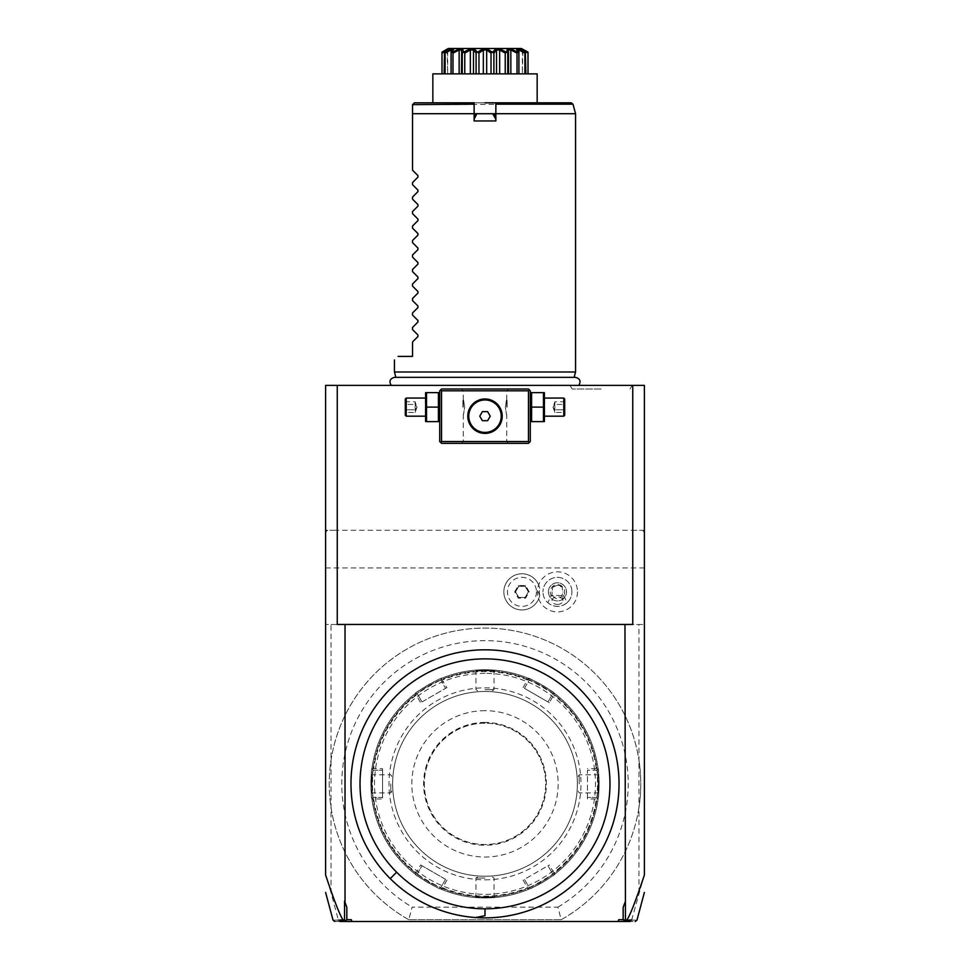 <?xml version="1.0" encoding="UTF-8"?>
<svg xmlns="http://www.w3.org/2000/svg" width="970" height="970" viewBox="0 0 970 970"><rect width="100%" height="100%" fill="white"/><g stroke="black" fill="none" stroke-linecap="round" stroke-linejoin="round"><path stroke-width="0.73" stroke-dasharray="4.85 3.64" d="M644.383 875.025L644.383 385.381L325.617 385.381L325.617 530.275L337.257 530.275L325.617 530.275L325.617 532.372L327.423 530.275L325.617 530.275L325.617 532.372M485 385.381L578.811 385.381L485 385.381M601.073 385.381L569.996 385.381L601.073 385.381M632.743 624.462L337.257 624.462M528.468 389.006L441.532 389.006L439.725 390.813L439.725 441.532L441.532 443.338L528.468 443.338L530.275 441.532L530.275 390.813L528.468 389.006M390.231 878.626A134.03 134.03 0 0 1 390.231 689.076A134.03 134.03 0 0 1 579.769 689.076M346.836 907.362L344.556 901.094M334.783 921.5L351.989 921.5L351.322 919.693L338.251 919.693L331.049 892.788L331.049 624.462L325.617 624.462L325.617 530.275M333.037 920.154L338.324 920.13L339.949 921.5M351.989 921.5L351.322 919.693L351.989 921.5L635.217 921.5M618.011 921.5L618.678 919.693L618.011 921.5L618.678 919.693L631.749 919.693L630.051 921.5M644.383 874.601L631.749 919.693M638.951 892.788L638.951 807.537A155.758 155.758 0 0 1 561.218 919.693L408.782 919.693L561.218 919.693L557.871 907.144L412.129 907.144L408.782 919.693A155.758 155.758 0 0 1 485 628.087A155.758 155.758 0 0 1 638.951 760.165L638.951 624.462L644.383 624.462L325.617 624.462L325.617 875.025M331.049 892.788L325.617 874.601M638.951 807.537A155.758 155.758 0 0 0 638.951 760.165L638.951 807.537M408.782 919.693A155.758 155.758 0 0 1 365.266 684.214A155.758 155.758 0 0 1 604.734 684.214A155.758 155.758 0 0 1 561.218 919.693M557.871 907.144A143.22 143.22 0 0 0 594.392 691.416A143.22 143.22 0 0 0 375.608 691.416A143.22 143.22 0 0 0 412.129 907.144M485 691.477A92.368 92.368 0 0 0 392.632 783.845A92.368 92.368 0 0 0 485 876.225A92.368 92.368 0 0 0 577.368 783.845A92.368 92.368 0 0 0 485 691.477A92.368 92.368 0 0 0 392.632 783.845A92.368 92.368 0 0 0 485 876.225A92.368 92.368 0 0 0 577.368 783.845A92.368 92.368 0 0 0 485 691.477A92.368 92.368 0 0 0 392.632 783.845A92.368 92.368 0 0 0 485 876.225A92.368 92.368 0 0 0 577.368 783.845A92.368 92.368 0 0 0 485 691.477A92.368 92.368 0 0 0 392.632 783.845A92.368 92.368 0 0 0 485 876.225A92.368 92.368 0 0 0 577.368 783.845A92.368 92.368 0 0 0 485 691.477C477.652 691.671 477.652 691.671 485 691.477C477.652 691.671 477.652 691.671 485 691.477C492.348 691.671 492.348 691.671 485 691.477C492.348 691.671 492.348 691.671 485 691.477M485 896.862A113.017 113.017 0 0 1 371.983 783.845A113.017 113.017 0 0 1 485 670.828A113.017 113.017 0 0 1 598.017 783.845A113.017 113.017 0 0 1 485 896.862A113.017 113.017 0 0 0 598.017 783.845A113.017 113.017 0 0 0 485 670.828A113.017 113.017 0 0 0 371.983 783.845A113.017 113.017 0 0 0 485 896.862M554.076 874.043L554.731 874.164A114.108 114.108 0 0 0 598.09 799.074L596.271 798.977A112.29 112.29 0 0 1 553.737 872.648L554.731 874.176A114.108 114.108 0 0 0 598.09 799.074C599.193 800.189 599.193 767.537 598.09 768.616A114.108 114.108 0 0 0 554.731 693.526C556.222 693.101 527.935 676.781 528.359 678.297A114.108 114.108 0 0 0 441.641 678.297C442.065 676.781 413.778 693.101 415.269 693.526A114.108 114.108 0 0 0 371.91 768.628C370.807 767.5 370.807 800.153 371.91 799.074A114.108 114.108 0 0 0 415.269 874.176C413.753 874.564 442.029 890.896 441.641 889.393A114.108 114.108 0 0 0 485 897.953A114.108 114.108 0 0 1 370.892 783.845A114.108 114.108 0 0 1 485 669.749A114.108 114.108 0 0 0 370.892 783.845A114.108 114.108 0 0 0 485 897.953C472.293 897.492 472.293 897.492 485 897.953C472.293 897.492 472.293 897.492 485 897.953C497.707 897.492 497.707 897.492 485 897.953C497.707 897.492 497.707 897.492 485 897.953A114.108 114.108 0 0 0 599.108 783.845A114.108 114.108 0 0 0 485 669.749C472.293 670.209 472.293 670.209 485 669.749C472.293 670.209 472.293 670.209 485 669.749C497.707 670.209 497.707 670.209 485 669.749C497.707 670.209 497.707 670.209 485 669.749A114.108 114.108 0 0 1 599.108 783.845A114.108 114.108 0 0 1 485 897.953A114.108 114.108 0 0 0 599.108 783.845A114.108 114.108 0 0 0 485 669.749A114.108 114.108 0 0 0 370.892 783.845A114.108 114.108 0 0 0 528.359 889.393C527.935 890.909 556.222 874.588 554.731 874.164L552.585 873.752L547.977 865.761L524.455 879.341L529.062 887.332C528.82 888.726 553.906 874.249 552.585 873.752L547.977 865.761L549.323 864.985L523.109 880.117L527.534 887.78L528.565 888.762L529.062 887.332L528.638 888.738M370.892 783.845C371.352 796.552 371.352 796.552 370.892 783.845C371.352 796.552 371.352 796.552 370.892 783.845C371.352 771.138 371.352 771.138 370.892 783.845C371.352 771.138 371.352 771.138 370.892 783.845L371.619 783.845C372.08 772.168 372.08 772.168 371.619 783.845C372.08 772.168 372.08 772.168 371.619 783.845C372.08 795.533 372.08 795.533 371.619 783.845C372.08 795.533 372.08 795.533 371.619 783.845L370.892 783.845M485 670.464C473.324 670.925 473.324 670.925 485 670.464C473.324 670.925 473.324 670.925 485 670.464C496.676 670.925 496.676 670.925 485 670.464C496.676 670.925 496.676 670.925 485 670.464L485 669.749L485 670.464M599.108 783.845C598.648 771.138 598.648 771.138 599.108 783.845C598.648 771.138 598.648 771.138 599.108 783.845C598.648 796.552 598.648 796.552 599.108 783.845C598.648 796.552 598.648 796.552 599.108 783.845L598.381 783.845C597.92 795.533 597.92 795.533 598.381 783.845C597.92 795.533 597.92 795.533 598.381 783.845C597.92 772.168 597.92 772.168 598.381 783.845C597.92 772.168 597.92 772.168 598.381 783.845L599.108 783.845M485 673.362A110.483 110.483 0 0 0 374.517 783.845A110.483 110.483 0 0 0 485 894.328A110.483 110.483 0 0 0 595.483 783.845A110.483 110.483 0 0 0 485 673.362M597.653 798.577L596.647 797.437C597.738 798.334 597.75 769.368 596.647 770.265L598.09 768.616A114.108 114.108 0 0 0 554.731 693.526L553.737 695.053A112.29 112.29 0 0 1 596.271 768.713L598.09 768.628L596.647 770.265L587.432 770.265L587.432 798.989L596.271 798.977M554.076 693.659L552.585 693.95C553.906 693.441 528.82 678.964 529.062 680.37L524.455 688.348L547.977 701.94L552.585 693.95L554.028 693.611M552.585 693.95L554.731 693.526L552.585 693.95L547.977 701.94L549.323 702.716L553.737 695.053M523.109 687.572L528.359 678.297L529.062 680.37L524.455 688.348L523.109 687.572L549.323 702.716M528.565 678.927L529.062 680.37L528.638 678.952M441.362 678.952L446.891 687.572L420.677 702.716L422.023 701.94L417.415 693.95L422.023 701.94L445.545 688.348L440.938 680.37L441.435 678.927L440.938 680.37C441.18 678.964 416.094 693.441 417.415 693.95L415.924 693.659M446.891 687.572L445.545 688.348L440.938 680.37L441.435 678.927M446.891 880.117L441.641 889.393L440.938 887.332L445.545 879.341L446.891 880.117L420.677 864.985L416.263 872.648A112.29 112.29 0 0 1 373.729 798.977L382.568 798.989L382.568 768.713L373.729 768.713A112.29 112.29 0 0 1 416.263 695.053L420.677 702.716M373.729 798.977L371.91 799.074A114.108 114.108 0 0 0 415.269 874.176L417.415 873.752C416.082 874.249 441.168 888.726 440.938 887.332L441.641 889.393A114.108 114.108 0 0 0 528.359 889.393L528.565 888.762M529.062 887.332L528.359 889.393L529.062 887.332L524.455 879.341L523.109 880.117M587.432 798.989L587.432 797.437L596.647 797.437L597.653 798.504M597.653 769.125L596.647 770.265L587.432 770.265L587.432 797.437L596.647 797.437M596.271 768.713L587.432 768.713M553.737 872.648L549.323 864.985M485 879.838A95.994 95.994 0 0 0 580.994 783.845A95.994 95.994 0 0 0 485 687.851A95.994 95.994 0 0 0 389.006 783.845A95.994 95.994 0 0 0 485 879.838M485 723.171A60.673 60.673 0 0 0 424.326 783.845A60.673 60.673 0 0 0 485 844.518A60.673 60.673 0 0 0 545.673 783.845A60.673 60.673 0 0 0 485 723.171A60.673 60.673 0 0 0 424.326 783.845A60.673 60.673 0 0 0 485 844.518A60.673 60.673 0 0 0 545.673 783.845A60.673 60.673 0 0 0 485 723.171M485 710.67A73.174 73.174 0 0 0 411.826 783.845A73.174 73.174 0 0 0 485 857.019A73.174 73.174 0 0 0 558.174 783.845A73.174 73.174 0 0 0 485 710.67M416.263 695.053L415.972 693.611M415.269 693.526L417.415 693.95L415.269 693.526A114.108 114.108 0 0 0 371.91 768.628L373.729 768.713M372.347 769.125L373.353 770.265C372.262 769.355 372.25 798.322 373.353 797.437L382.568 797.437L382.568 798.989M382.568 768.713L382.568 770.265L373.353 770.265L372.347 769.186M372.347 798.577L373.353 797.437L382.568 797.437L382.568 770.265L373.353 770.265M415.924 874.043L416.263 872.648M420.677 864.985L422.023 865.761L417.415 873.752L415.972 874.079M441.435 888.762L440.938 887.332L445.545 879.341L422.023 865.761L417.415 873.752M441.362 888.738L441.641 889.393M554.028 874.079L554.731 874.164M485 897.226C496.676 896.777 496.676 896.777 485 897.226C496.676 896.777 496.676 896.777 485 897.226C473.324 896.777 473.324 896.777 485 897.226C473.324 896.777 473.324 896.777 485 897.226L485 897.953L485 897.226M485 878.032L475.943 878.032L485 878.032M485 876.225C492.348 876.031 492.348 876.031 485 876.225C492.348 876.031 492.348 876.031 485 876.225C477.652 876.031 477.652 876.031 485 876.225C477.652 876.031 477.652 876.031 485 876.225M579.187 783.845L579.187 774.787L579.187 783.845M577.368 783.845C577.174 791.193 577.174 791.193 577.368 783.845C577.174 791.193 577.174 791.193 577.368 783.845C577.174 776.497 577.174 776.497 577.368 783.845C577.174 776.497 577.174 776.497 577.368 783.845M485 689.67L494.057 689.67L485 689.67M390.813 783.845L390.813 792.902L390.813 783.845M392.632 783.845C392.826 776.497 392.826 776.497 392.632 783.845C392.826 776.497 392.826 776.497 392.632 783.845C392.826 791.193 392.826 791.193 392.632 783.845C392.826 791.193 392.826 791.193 392.632 783.845M631.676 920.13L636.963 920.154M623.164 907.362L625.444 901.094M644.383 532.372L642.577 530.275L632.743 530.275L632.743 385.381M644.383 530.275L337.257 530.275L337.257 385.381M325.617 567.923L644.383 567.923M331.049 624.462L638.951 624.462M536.471 591.858A14.526 14.526 0 0 1 521.945 606.383A14.526 14.526 0 0 1 507.419 591.858A14.526 14.526 0 0 1 521.945 577.332A14.526 14.526 0 0 1 536.471 591.858M577.489 591.858A20.043 20.043 0 0 1 557.447 611.9A20.043 20.043 0 0 1 537.416 591.858A20.043 20.043 0 0 1 557.447 571.827A20.043 20.043 0 0 1 577.489 591.858M539.696 595.483A18.115 18.115 0 0 1 503.842 591.858A18.115 18.115 0 0 1 539.696 588.244L539.708 588.305A18.115 18.115 0 0 0 511.881 576.811A18.115 18.115 0 0 0 511.881 606.917A18.115 18.115 0 0 0 539.708 595.422L538.253 591.858L539.696 588.244M539.708 595.422A18.09 18.09 0 0 1 539.708 588.305M563.728 595.483L567.038 602.734A14.489 14.489 0 0 0 571.936 591.858A14.489 14.489 0 0 1 557.447 606.347A14.489 14.489 0 0 1 542.957 591.858A14.489 14.489 0 0 0 547.868 602.734L551.178 595.483A7.251 7.251 0 0 1 562.103 586.316A7.251 7.251 0 0 1 563.728 595.483L551.178 595.483M571.936 591.858A14.489 14.489 0 0 0 557.447 577.368A14.489 14.489 0 0 0 542.957 591.858A14.489 14.489 0 0 1 557.447 577.368A14.489 14.489 0 0 1 571.936 591.858M567.038 602.734C560.648 607.656 554.258 607.656 547.868 602.734M557.447 604.443A5.432 3.844 0 0 0 562.879 600.612A5.432 3.844 0 0 0 557.447 596.768A5.432 3.844 0 0 0 552.015 600.612A5.432 3.844 0 0 0 557.447 604.443M562.139 587.141A5.432 3.844 0 0 0 557.447 585.237L562.139 587.141L562.879 591.858C562.285 596.404 560.466 598.672 557.447 598.635C554.428 598.672 552.609 596.404 552.015 591.858L552.015 600.612M562.879 600.612L562.879 591.858M552.755 587.141L557.447 585.237A5.432 3.844 0 0 0 552.755 587.141L552.015 591.858M548.389 591.858A9.057 9.057 0 0 1 557.447 582.8A9.057 9.057 0 0 1 566.504 591.858A9.057 9.057 0 0 1 557.447 600.915A9.057 9.057 0 0 1 548.389 591.858A9.057 9.057 0 0 1 557.447 582.8A9.057 9.057 0 0 1 566.504 591.858A9.057 9.057 0 0 1 557.447 600.915A9.057 9.057 0 0 1 548.389 591.858M514.694 591.858L518.319 585.577L525.582 585.577L529.208 591.858L525.582 598.15L518.319 598.15L514.694 591.858L515.531 591.858L518.732 586.304L525.158 586.304L528.371 591.858L525.158 597.423L518.732 597.423L515.531 591.858L518.732 586.304L525.158 586.304L528.371 591.858L525.158 597.423L518.732 597.423L515.531 591.858M518.319 598.15L518.732 597.423M525.582 598.15L525.158 597.423M529.208 591.858L528.371 591.858M525.582 585.577L525.158 586.304M518.319 585.577L518.732 586.304M485 389.006L508.547 389.006L485 389.006M530.275 407.121L530.275 420.592L530.275 407.121M485 443.338L461.453 443.338L485 443.338M439.725 407.121L439.725 420.592L439.725 407.121M485.825 398.985L484.175 398.985M483.339 399.046L481.69 399.288M480.029 399.701L479.204 399.979M478.38 400.295L477.774 400.561M477.555 400.658L476.743 401.083M475.93 401.556L475.13 402.077M474.342 402.659L473.578 403.302M472.839 403.993L472.135 404.745M471.468 405.545L470.85 406.382M470.292 407.242L469.795 408.115M469.371 408.988L469.007 409.837M468.704 410.662L468.449 411.474M468.389 411.68L467.964 413.729M467.879 414.433L467.795 415.827M467.795 416.518L467.879 417.912M467.964 418.628L468.086 419.355M468.243 420.107L468.449 420.883M468.449 420.895L468.704 421.683M469.007 422.508L469.371 423.369M469.795 424.229L470.292 425.103M470.85 425.963L471.468 426.8M472.135 427.6L472.839 428.352M473.578 429.043L474.342 429.686M475.13 430.268L475.93 430.801M476.743 431.274L477.555 431.686M479.204 432.377L480.029 432.644M481.69 433.056L483.339 433.299M484.175 433.36L485.825 433.36M486.661 433.299L488.31 433.056M489.971 432.644L490.796 432.377M491.62 432.05L492.263 431.771M492.445 431.686L493.257 431.274M494.07 430.801L494.87 430.268M495.658 429.686L496.422 429.043M497.161 428.352L497.865 427.6M498.531 426.8L499.15 425.963M499.708 425.103L500.205 424.229M500.629 423.369L500.993 422.508M501.296 421.683L501.551 420.883M501.611 420.677L502.036 418.628M502.12 417.912L502.205 416.518M502.205 415.827L502.12 414.433M502.036 413.717L501.914 412.99M501.757 412.238L501.296 410.662M500.993 409.837L500.629 408.988M500.205 408.115L499.708 407.242M499.15 406.382L498.531 405.545M497.865 404.745L497.161 403.993M496.422 403.302L495.658 402.659M494.87 402.077L494.07 401.556M493.257 401.083L492.445 400.658M492.226 400.561L491.62 400.295M490.796 399.979L489.971 399.701M488.31 399.288L486.661 399.046M485 441.532L506.74 441.532L485 441.532M485 398.973C493.5 397.421 503.854 409.692 502.205 416.518C503.418 423.441 493.099 434.863 485 433.384C476.5 434.936 466.146 422.653 467.795 415.827C466.582 408.904 476.9 397.482 485 398.973A17.205 17.205 0 0 0 467.795 416.178A17.205 17.205 0 0 0 485 433.384A17.205 17.205 0 0 0 502.205 416.178A17.205 17.205 0 0 0 485 398.973M485 390.813L506.74 390.813L485 390.813M505.358 407.121C506.861 397.312 506.861 397.312 505.358 407.121C506.861 397.312 506.861 397.312 505.358 407.121C506.861 416.93 506.861 416.93 505.358 407.121C506.861 416.93 506.861 416.93 505.358 407.121M464.642 407.121C463.139 397.312 463.139 397.312 464.642 407.121C463.139 397.312 463.139 397.312 464.642 407.121C463.139 416.93 463.139 416.93 464.642 407.121C463.139 416.93 463.139 416.93 464.642 407.121M485 432.402A16.223 16.223 0 0 0 501.223 416.178A16.223 16.223 0 0 0 485 399.943A16.223 16.223 0 0 0 468.777 416.178A16.223 16.223 0 0 0 485 432.402M482.381 420.701L487.619 420.701L490.226 416.178L487.619 411.644L482.381 411.644L479.774 416.178L482.381 420.701M462.908 407.121L462.908 399.507L462.908 407.121M463.26 407.121L463.26 399.87L463.26 407.121M507.092 407.121L507.092 399.507L507.092 407.121M506.74 407.121L506.74 399.87L506.74 407.121M426.545 407.121L426.545 421.611L438.404 421.611L438.404 392.632L426.545 392.632L426.545 407.121L438.404 407.121M425.236 420.592L425.236 393.65M425.236 407.121L425.236 416.178L425.236 407.121M406.212 398.064L406.212 416.178M405.302 415.269L405.302 398.973M405.302 403.908L405.302 413.547L405.302 400.695L405.302 403.908L406.236 404.441L406.236 409.801L406.236 401.762L406.236 404.441L405.302 403.908M405.302 410.334L406.236 409.801L406.236 412.468L406.236 409.801L405.302 410.334M405.302 400.695L406.236 401.762L415.087 401.762L417.039 407.121L415.087 412.468L415.087 409.801L406.236 409.801L415.087 409.801L417.039 407.121L415.087 404.441L406.236 404.441L415.087 404.441L415.087 401.762L415.087 404.441L417.039 407.121L415.087 409.801L415.087 404.441L415.087 412.468L406.236 412.468L405.302 413.547M543.455 407.121L543.455 421.611L531.596 421.611L531.596 392.632L543.455 392.632L543.455 407.121L531.596 407.121M544.764 420.592L544.764 393.65M544.764 407.121L544.764 416.178L544.764 407.121M563.788 416.178L563.788 398.064M564.698 398.973L564.698 415.269M564.698 403.908L564.698 413.547L564.698 400.695L564.698 403.908L563.764 404.441L563.764 409.801L563.764 401.762L563.764 404.441L564.698 403.908M564.698 410.334L563.764 409.801L563.764 412.468L563.764 409.801L564.698 410.334M564.698 400.695L563.764 401.762L554.913 401.762L552.961 407.121L554.913 412.468L554.913 409.801L563.764 409.801L554.913 409.801L552.961 407.121L554.913 404.441L563.764 404.441L554.913 404.441L554.913 401.762L554.913 404.441L552.961 407.121L554.913 409.801L554.913 404.441L554.913 412.468L563.764 412.468L564.698 413.547M485 377.536L574.07 377.536L485 377.536M575.562 371.983L394.438 371.983M575.562 113.708L412.553 113.708L412.553 170.211M495.864 102.832L495.864 120.947L474.136 120.947L474.136 102.832L432.838 102.832L571.257 102.832M414.36 102.832L485 102.832M476.403 113.975L474.136 113.72M495.864 113.72L493.827 114.108M432.838 73.878L537.162 73.878M521.739 48.5L471.129 48.5L463.624 52.125L464.763 53.095L470.353 49.991L470.353 73.878L473.493 73.878L441.98 73.878M483.593 48.5L477.676 52.125L478.974 53.095L483.327 49.991L483.327 73.878L486.673 73.878L473.493 73.878L473.493 49.991L476.1 53.095L476.1 73.878M496.24 48.5L492.614 52.125L493.9 53.095L496.507 49.991L496.507 73.878L499.647 73.878L486.673 73.878L486.673 49.991L491.026 53.095L491.026 73.878M507.528 48.5L506.631 52.125L507.759 53.095L508.51 51.543L508.292 73.878L510.85 73.878L499.647 73.878L499.647 49.991L505.237 53.095L505.237 73.878M518.877 73.878L517.265 73.878L518.938 73.878L517.265 73.878L518.877 73.878L518.877 53.071L518.877 73.878L510.85 73.878L510.85 49.991L516.998 53.095L516.998 73.878M516.088 48.5L518.877 53.095L517.265 49.991L518.938 49.991L524.903 53.095L524.903 73.878L525.898 73.878L522.357 73.878L528.019 73.878M524.903 73.878L518.938 73.878L518.938 49.991M444.102 73.878L447.643 73.878L444.102 73.878L444.102 53.095L447.643 49.991L447.643 73.878L447.061 50.161M471.129 48.5L452.505 48.5L444.624 52.125L445.097 53.095L451.062 49.991L451.062 73.878L452.735 73.878L451.123 73.878L451.123 53.071L451.123 73.878M460.326 48.5L452.141 52.125L453.002 53.095L459.149 49.991L459.149 73.878L461.708 73.878L461.49 51.543L462.241 53.095L462.241 73.878M459.149 49.991L461.708 49.991L461.708 73.878L461.49 51.543M451.062 49.991L452.735 49.991L452.735 73.878L452.735 49.991L451.123 53.095L453.911 48.5M452.505 48.5L449.086 48.5L444.102 53.095L449.086 48.5L446.248 50.67M442.72 52.901L442.005 53.095L442.005 73.878M443.484 52.55L444.114 52.198M444.199 52.137L445.036 51.58M445.072 51.556L446.091 50.792M445.097 53.095L445.097 73.878M453.002 53.095L453.002 73.878M462.241 53.095L463.369 52.125L462.472 48.5M464.763 53.095L464.763 73.878M470.353 49.991L473.493 49.991M476.1 53.095L477.385 52.125L473.76 48.5M478.974 53.095L478.974 73.878M483.327 49.991L486.673 49.991M491.026 53.095L492.323 52.125L486.406 48.5M493.9 53.095L493.9 73.878M496.507 49.991L499.647 49.991M505.237 53.095L506.376 52.125L498.871 48.5M507.759 53.095L507.759 73.878M508.51 51.543L508.292 73.878L508.292 49.991L510.85 49.991M516.998 53.095L517.859 52.125L509.674 48.5M517.265 49.991L517.265 73.878L517.265 49.991M524.903 53.095L525.376 52.125L517.495 48.5M524.782 50.282L520.914 48.5L525.376 52.125M525.473 52.125L525.898 73.878M522.939 49.991L525.898 53.095L522.357 49.991L522.357 73.878L522.939 50.161M524.394 51.155L527.995 53.095L527.995 73.878M445.303 50.246L448.261 48.5M444.866 50.488L441.98 52.125M525.667 50.779L525.049 50.44M412.553 104.651L573.003 104.178M412.553 341.925L412.553 356.402L398.064 356.402M417.949 336.529L417.949 334.989M412.553 329.594L412.553 327.436M417.949 322.04L417.949 320.5M412.553 315.104L412.553 312.946M417.949 307.551L417.949 306.011M412.553 300.615L412.553 298.457M417.949 293.061L417.949 291.521M412.553 286.126L412.553 283.955M417.949 278.572L417.949 277.032M412.553 271.636L412.553 269.466M417.949 264.082L417.949 262.543M412.553 257.147L412.553 254.977M417.949 249.593L417.949 248.053M412.553 242.658L412.553 240.487M417.949 235.104L417.949 233.564M412.553 228.168L412.553 225.998M417.949 220.602L417.949 219.075M412.553 213.679L412.553 211.508M417.949 206.113L417.949 204.585M412.553 199.189L412.553 197.019M417.949 191.623L417.949 190.096M412.553 184.7L412.553 182.53M417.949 177.134L417.949 175.606M601.073 389.006L572.094 389.006L601.073 389.006M528.359 678.297L529.062 680.37L528.359 678.297A114.108 114.108 0 0 0 485 669.749M527.534 679.921A112.29 112.29 0 0 0 442.465 679.921M442.465 887.78A112.29 112.29 0 0 0 527.534 887.78M485 722.444A61.401 61.401 0 0 0 423.599 783.845A61.401 61.401 0 0 0 485 845.246A61.401 61.401 0 0 0 546.401 783.845A61.401 61.401 0 0 0 485 722.444M475.154 670.173L475.943 670.888L475.943 689.67L479.253 691.659M494.845 670.173L494.057 670.888L494.057 689.67L490.747 691.659M441.641 678.297L440.938 680.37M494.845 897.529L494.057 896.801L494.057 878.032L490.747 876.043M475.154 897.529L475.943 896.801L475.943 878.032L479.253 876.043M598.684 793.69L597.957 792.902L579.187 792.902L577.198 789.592M598.684 774.011L597.957 774.787L579.187 774.787L577.198 778.11M371.316 774.011L372.043 774.787L390.813 774.787L392.801 778.11M371.316 793.69L372.043 792.902L390.813 792.902L392.801 789.592M508.547 443.338L506.74 441.532L506.74 414.36M506.74 399.87L506.74 390.813L508.547 389.006M463.26 414.36L463.26 441.532L461.453 443.338M463.26 399.87L463.26 390.813L461.453 389.006M395.881 377.342L574.119 377.342M520.914 48.5L522.357 49.991L520.914 48.5M572.094 389.006L569.996 385.381M630.051 389.006L632.149 385.381"/><path stroke-width="1.45" d="M631.676 920.13L626.826 920.154C629.263 916.189 632.743 909.799 644.383 875.025L644.383 385.381L337.257 385.381L337.257 624.462L624.971 624.462L625.444 920.421L624.025 921.5L618.011 921.5L618.678 919.693L623.164 919.693L623.164 907.362L624.971 902.391M325.617 874.601L325.617 385.381L337.257 385.381M632.743 385.381L632.743 624.462L624.971 624.462M346.836 907.362L346.836 919.693L345.296 920.869L344.556 920.421L344.556 901.094L346.836 907.362M345.029 902.391L345.029 624.462M346.836 919.693L351.322 919.693L351.989 921.5L618.011 921.5M579.769 689.076A134.03 134.03 0 0 1 579.769 878.626A134.03 134.03 0 0 1 390.231 878.626A134.03 134.03 0 0 1 390.231 689.076A134.03 134.03 0 0 1 606.953 839.462A134.03 134.03 0 0 1 390.231 878.626L396.633 872.212A124.972 124.972 0 0 1 422.508 675.617A124.972 124.972 0 0 1 605.716 751.507A124.972 124.972 0 0 1 396.633 872.212M325.617 875.025C337.257 909.811 340.749 916.201 343.174 920.154L344.556 920.421M345.296 920.869L345.975 921.5L339.949 921.5M343.174 920.154L338.324 920.13M351.989 921.5L345.975 921.5M630.051 921.5L624.025 921.5M625.444 920.421L626.826 920.154M624.704 920.869L623.164 919.693M529.377 389.916L528.468 389.006L441.532 389.006L439.725 390.813L439.725 441.532L441.532 443.338L528.468 443.338L530.275 441.532L530.275 390.813L529.377 389.916L528.468 390.813L441.532 390.813L440.622 389.916M441.532 390.813L441.532 441.532L528.468 441.532L528.468 390.813M528.468 441.532L529.377 442.441M485 433.384A17.205 17.205 0 0 1 467.795 416.178A17.205 17.205 0 0 1 485 398.973A17.205 17.205 0 0 1 502.205 416.178A17.205 17.205 0 0 1 485 433.384M441.532 441.532L440.622 442.441M484.175 398.985L483.339 399.046M481.69 399.288L480.029 399.701M479.204 399.979L478.38 400.295M476.743 401.083L475.93 401.556M475.13 402.077L474.342 402.659M473.578 403.302L472.839 403.993M472.135 404.745L471.468 405.545M470.85 406.382L470.292 407.242M469.795 408.115L469.371 408.988M469.007 409.837L468.704 410.662M467.964 413.729L467.879 414.433M467.795 415.827L467.795 416.518M467.879 417.912L467.964 418.628M468.086 419.355L468.243 420.107M468.704 421.683L469.007 422.508M469.371 423.369L469.795 424.229M470.292 425.103L470.85 425.963M471.468 426.8L472.135 427.6M472.839 428.352L473.578 429.043M474.342 429.686L475.13 430.268M475.93 430.801L476.743 431.274M478.38 432.05L479.204 432.377M480.029 432.644L481.69 433.056M483.339 433.299L484.175 433.36M485.825 433.36L486.661 433.299M488.31 433.056L489.971 432.644M490.796 432.377L491.62 432.05M493.257 431.274L494.07 430.801M494.87 430.268L495.658 429.686M496.422 429.043L497.161 428.352M497.865 427.6L498.531 426.8M499.15 425.963L499.708 425.103M500.205 424.229L500.629 423.369M500.993 422.508L501.296 421.683M502.036 418.628L502.12 417.912M502.205 416.518L502.205 415.827M502.12 414.433L502.036 413.717M501.914 412.99L501.757 412.238M501.296 410.662L500.993 409.837M500.629 408.988L500.205 408.115M499.708 407.242L499.15 406.382M498.531 405.545L497.865 404.745M497.161 403.993L496.422 403.302M495.658 402.659L494.87 402.077M494.07 401.556L493.257 401.083M491.62 400.295L490.796 399.979M489.971 399.701L488.31 399.288M486.661 399.046L485.825 398.985M485 399.943A16.223 16.223 0 0 1 501.223 416.178A16.223 16.223 0 0 1 485 432.402A16.223 16.223 0 0 1 468.777 416.178A16.223 16.223 0 0 1 485 399.943M482.381 420.701L487.619 420.701L490.226 416.178L487.619 411.644L482.381 411.644L479.774 416.178L482.381 420.701M438.404 407.121L438.404 421.611L426.545 421.611L426.545 407.121L438.404 407.121L438.404 392.632L426.545 392.632L426.545 407.121M425.636 392.632L425.636 421.611M425.236 416.178L406.212 416.178L406.212 398.064L425.236 398.064M406.212 398.064L405.302 398.973L405.302 415.269L406.212 416.178M531.596 421.611L543.455 421.611L543.455 407.121L531.596 407.121L531.596 421.611M543.455 407.121L543.455 392.632L531.596 392.632L531.596 407.121M544.364 392.632L544.364 421.611M544.764 398.064L563.788 398.064L563.788 416.178L544.764 416.178M563.788 416.178L564.698 415.269L564.698 398.973L563.788 398.064M395.881 377.342L394.438 371.983L575.562 371.983L575.562 113.708L495.864 113.708L495.864 120.947L474.136 120.947L474.136 102.832L414.36 102.832L413.026 104.178L414.36 102.832M485 102.832L495.864 102.832L495.864 113.708L476.84 113.72L474.136 119.177M495.864 104.178L573.003 104.178L571.257 102.832L495.864 102.832M495.864 119.177L492.663 113.72L477.337 113.72M476.403 113.975L474.136 117.322L476.84 113.72L412.553 113.708L412.553 104.651L412.553 170.211L417.949 175.606L417.949 177.134L412.553 182.53L417.949 177.134M492.663 113.72L494.094 114.266L495.864 117.322L493.827 114.108M537.162 102.832L537.162 73.878L432.838 73.878L432.838 102.832M464.763 73.878L470.353 73.878L470.353 49.991L464.763 53.095L464.763 73.878L461.49 73.878L461.708 49.991L459.149 49.991L459.149 73.878L451.123 73.878L451.123 53.071L451.123 73.878M464.763 53.095L463.624 52.125L471.129 48.5L473.76 48.5L477.385 52.125L476.1 53.095L473.493 49.991L473.493 73.878L483.327 73.878L483.327 49.991L478.974 53.095L478.974 73.878M473.76 48.5L486.406 48.5L492.323 52.125L491.026 53.095L486.673 49.991L486.673 73.878L496.507 73.878L496.507 49.991L493.9 53.095L493.9 73.878M486.406 48.5L498.871 48.5L506.376 52.125L505.237 53.095L499.647 49.991L499.647 73.878L508.51 73.878L508.51 51.543L507.759 53.095L507.759 73.878M498.871 48.5L509.674 48.5L517.859 52.125L516.998 53.095L510.85 49.991L510.85 73.878L518.877 73.878L518.877 53.071L518.877 73.878M509.674 48.5L517.495 48.5L525.376 52.125L524.903 53.095L518.938 49.991L518.938 73.878L528.019 73.878L528.019 52.125L527.995 53.095L528.019 52.125L525.667 50.779M442.005 73.878L441.98 52.125L442.005 73.878L451.062 73.878L451.062 49.991L445.097 53.095L445.097 73.878M447.061 50.161L442.005 53.095L441.98 52.125L448.261 48.5L462.472 48.5L463.624 52.125M463.369 52.125L462.241 53.095L462.241 73.878M462.241 53.095L461.49 51.543M459.149 49.991L453.002 53.095L453.002 73.878M453.002 53.095L452.141 52.125L460.326 48.5M453.911 48.5L452.141 52.125M451.959 52.125L452.735 49.991L451.062 49.991M445.097 53.095L444.624 52.125L452.505 48.5M441.98 52.125L448.601 48.5L444.624 52.125M444.527 52.125L444.102 73.878M527.995 73.878L527.995 53.095L523.315 50.307M525.376 52.125L525.898 73.878M524.903 53.095L524.903 73.878M518.938 49.991L517.265 49.991L518.877 53.095L516.088 48.5M516.998 53.095L516.998 73.878M510.85 49.991L508.292 49.991L508.51 51.543M507.759 53.095L506.631 52.125L507.528 48.5M505.237 53.095L505.237 73.878M499.647 49.991L496.507 49.991M493.9 53.095L492.614 52.125L496.24 48.5M491.026 53.095L491.026 73.878M486.673 49.991L483.327 49.991M478.974 53.095L477.676 52.125L483.593 48.5M476.1 53.095L476.1 73.878M473.493 49.991L470.353 49.991M462.472 48.5L471.129 48.5M521.399 48.5L528.019 52.125L521.399 48.5M517.495 48.5L520.914 48.5L525.473 52.125M474.136 104.178L412.553 104.651M412.553 184.7L417.949 190.096L412.553 184.7L412.553 182.53M417.949 190.096L417.949 191.623L412.553 197.019L417.949 191.623M412.553 199.189L417.949 204.585L412.553 199.189L412.553 197.019M417.949 204.585L417.949 206.113L412.553 211.508L417.949 206.113M412.553 213.679L417.949 219.075L412.553 213.679L412.553 211.508M417.949 219.075L417.949 220.602L412.553 225.998L417.949 220.602M412.553 228.168L417.949 233.564L412.553 228.168L412.553 225.998M417.949 233.564L417.949 235.104L412.553 240.487L417.949 235.104M412.553 242.658L417.949 248.053L412.553 242.658L412.553 240.487M417.949 248.053L417.949 249.593L412.553 254.977L417.949 249.593M412.553 257.147L417.949 262.543L412.553 257.147L412.553 254.977M417.949 262.543L417.949 264.082L412.553 269.466L417.949 264.082M412.553 271.636L417.949 277.032L412.553 271.636L412.553 269.466M417.949 277.032L417.949 278.572L412.553 283.955L417.949 278.572M412.553 286.126L417.949 291.521L412.553 286.126L412.553 283.955M417.949 291.521L417.949 293.061L412.553 298.457L417.949 293.061M412.553 300.615L417.949 306.011L412.553 300.615L412.553 298.457M417.949 306.011L417.949 307.551L412.553 312.946L417.949 307.551M412.553 315.104L417.949 320.5L412.553 315.104L412.553 312.946M417.949 320.5L417.949 322.04L412.553 327.436L417.949 322.04M412.553 329.594L417.949 334.989L412.553 329.594L412.553 327.436M417.949 334.989L417.949 336.529L412.553 341.925L417.949 336.529M398.064 356.402C393.214 361.252 393.214 361.252 398.064 356.402C393.214 361.252 393.214 361.252 398.064 356.402L412.553 356.402L412.553 341.925M417.949 175.606L412.553 170.211M475.591 917.547L485 915.704L485 908.817M334.783 921.5L333.037 920.154L325.617 892.448M635.217 921.5L636.963 920.154L644.383 892.448M439.725 420.592L439.313 421.611M439.725 393.65L439.313 392.632M530.275 420.592L530.687 421.611M530.275 393.65L530.687 392.632M391.189 385.381C388.837 381.222 389.976 378.542 394.608 377.342L575.392 377.342C580.024 378.542 581.163 381.222 578.811 385.381M574.119 377.342L575.562 371.983M394.438 371.983L394.438 360.028M573.003 104.178L575.562 113.708"/></g></svg>
